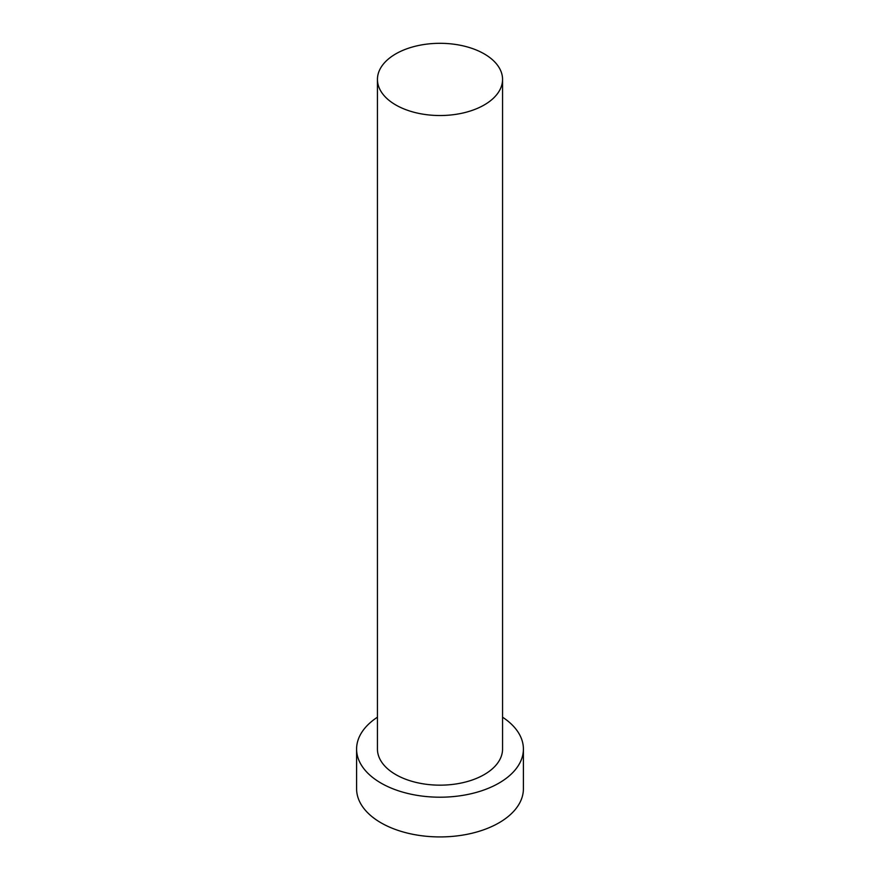 <?xml version="1.0" encoding="UTF-8"?>
<svg xmlns="http://www.w3.org/2000/svg" width="880" height="880" viewBox="0 0 880 880"><rect width="100%" height="100%" fill="white"/><g stroke="black" fill="none" stroke-linecap="round" stroke-linejoin="round"><path stroke-width="1.32" d="M395.769 104.951A62.557 36.113 0 0 0 463.936 112.783A62.557 36.113 0 0 0 502.557 79.42A62.557 36.113 0 0 0 484.231 53.889A62.557 36.113 0 0 0 416.064 46.057A62.557 36.113 0 0 0 377.443 79.42A62.557 36.113 0 0 0 395.769 104.951M377.443 79.42L377.443 749.045A62.557 36.113 0 0 0 395.769 774.587A62.557 36.113 0 0 0 463.936 782.419A62.557 36.113 0 0 0 502.557 749.045L502.557 79.42M377.443 717.2A83.402 48.147 0 0 0 356.598 749.045A83.402 48.147 0 0 0 381.029 783.101A83.402 48.147 0 0 0 471.922 793.54A83.402 48.147 0 0 0 523.402 749.045A83.402 48.147 0 0 0 502.557 717.2M356.598 749.045L356.598 788.777A83.402 48.147 0 0 0 381.029 822.822A83.402 48.147 0 0 0 471.922 833.261A83.402 48.147 0 0 0 523.402 788.777L523.402 749.045"/></g></svg>
